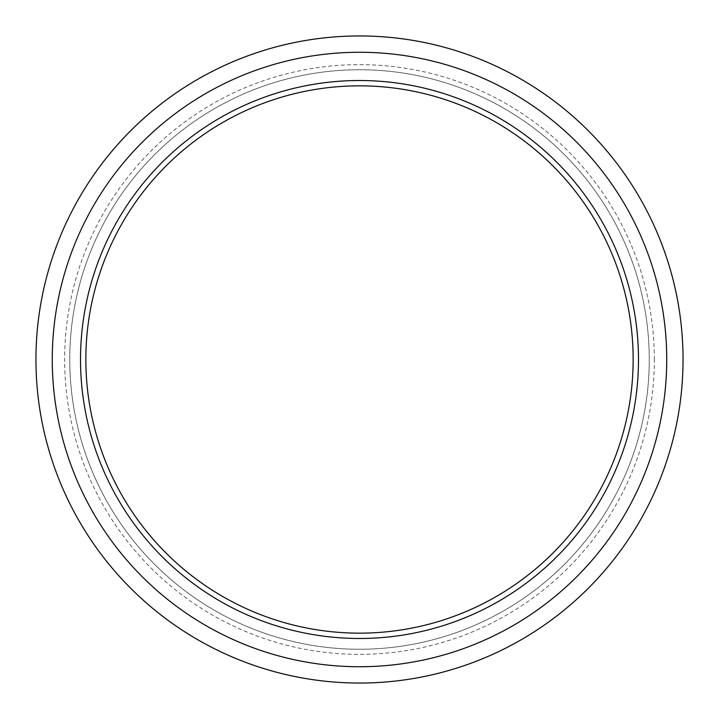 <?xml version="1.0" encoding="UTF-8"?>
<svg xmlns="http://www.w3.org/2000/svg" width="719" height="719" viewBox="0 0 719 719"><rect width="100%" height="100%" fill="white"/><g stroke="black" fill="none" stroke-linecap="round" stroke-linejoin="round"><path stroke-width="0.54" stroke-dasharray="3.6 2.7" d="M633.151 359.5A273.651 273.651 0 0 0 359.5 85.849A273.651 273.651 0 0 0 85.849 359.5A273.651 273.651 0 0 0 359.5 633.151A273.651 273.651 0 0 0 633.151 359.5M69.752 359.5A289.748 289.748 0 0 0 359.5 649.248A289.748 289.748 0 0 0 649.248 359.5A289.748 289.748 0 0 0 359.5 69.752A289.748 289.748 0 0 0 69.752 359.5A289.748 289.748 0 0 0 359.5 649.248A289.748 289.748 0 0 0 649.248 359.5A289.748 289.748 0 0 0 359.5 69.752A289.748 289.748 0 0 0 69.752 359.5A289.748 289.748 0 0 0 359.5 649.248A289.748 289.748 0 0 0 649.248 359.5M654.353 359.5A294.853 294.853 0 0 0 359.5 64.647A294.853 294.853 0 0 0 64.647 359.5A294.853 294.853 0 0 0 359.5 654.353A294.853 294.853 0 0 0 654.353 359.5"/><path stroke-width="1.08" d="M85.849 359.5A273.651 273.651 0 0 0 359.5 633.151A273.651 273.651 0 0 0 633.151 359.5A273.651 273.651 0 0 0 359.5 85.849A273.651 273.651 0 0 0 85.849 359.5A273.651 273.651 0 0 1 359.5 85.849A273.651 273.651 0 0 1 633.151 359.5M666.729 359.5A307.229 307.229 0 0 0 359.5 52.271A307.229 307.229 0 0 0 52.271 359.5A307.229 307.229 0 0 0 359.5 666.729A307.229 307.229 0 0 0 666.729 359.5M35.95 359.5A323.55 323.55 0 0 0 359.5 683.05A323.55 323.55 0 0 0 683.05 359.5A323.55 323.55 0 0 0 359.5 35.95A323.55 323.55 0 0 0 35.95 359.5M80.519 359.5A278.981 278.981 0 0 0 359.5 638.481A278.981 278.981 0 0 0 638.481 359.5A278.981 278.981 0 0 0 359.5 80.519A278.981 278.981 0 0 0 80.519 359.5"/></g></svg>
